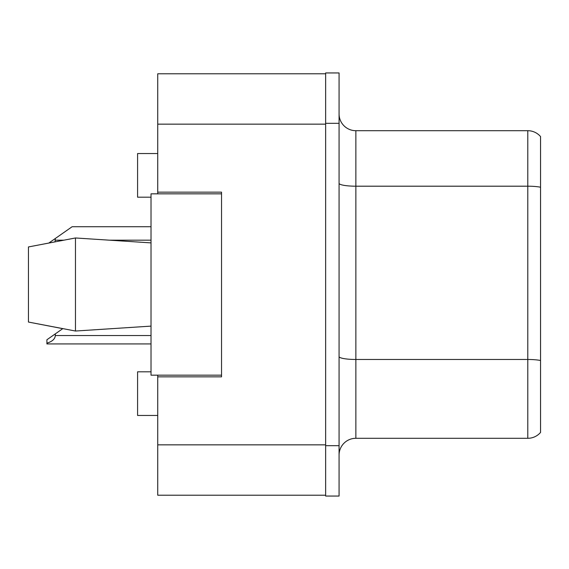 <?xml version="1.0" encoding="UTF-8"?>
<svg xmlns="http://www.w3.org/2000/svg" width="569" height="569" viewBox="0 0 569 569"><rect width="100%" height="100%" fill="white"/><g stroke="black" fill="none" stroke-linecap="round" stroke-linejoin="round"><path stroke-width="0.85" d="M157.734 375.17L157.734 495.215L325.639 495.215L325.639 73.785L157.734 73.785L157.734 193.83M157.734 192.151L221.54 192.151L221.54 376.849L157.734 376.849M151.02 371.806L137.584 371.806L137.584 415.462L157.734 415.462M151.02 197.194L137.584 197.194L137.584 153.538L157.734 153.538M339.067 455.086A16.793 16.793 0 0 1 355.86 438.301L527.79 438.301L527.79 130.699L355.86 130.699A16.793 16.793 0 0 1 339.067 113.914A16.793 16.793 0 0 0 355.86 130.699L355.86 438.301M325.639 445.683L325.639 496.054L339.067 496.054L339.067 445.683L325.639 445.683M339.067 123.317L339.067 72.946L325.639 72.946L325.639 123.317L339.067 123.317L339.067 445.683M540.55 136.581A16.793 16.793 0 0 0 527.79 130.699A16.793 16.793 0 0 1 540.55 136.581L540.55 432.419A16.793 16.793 0 0 1 527.79 438.301M540.55 188.531L540.55 360.497A16.793 2.916 180 0 0 527.79 359.473L355.86 359.473A16.793 2.916 0 0 1 339.067 356.557M28.45 246.946L75.464 237.97L28.45 246.946L28.45 322.054L75.464 331.03L151.02 326.115L75.464 331.03L28.45 322.054L62.754 328.654L55.314 333.868L55.314 335.539C55.044 339.01 52.248 341.542 46.921 343.15L46.921 343.939L151.02 343.939M75.464 237.97L151.02 242.885L75.464 237.97L75.464 331.03M221.54 375.17L151.02 375.17L151.02 193.83L221.54 193.83M55.314 333.868L46.921 339.743L46.921 343.15M151.02 226.739L72.107 226.739L55.314 238.496L55.037 241.804M48.934 242.963L55.314 238.496M157.734 444.844L325.639 444.844M157.734 124.156L325.639 124.156M540.55 187.222A16.793 2.916 180 0 0 527.79 186.198L355.86 186.198A16.793 2.916 0 0 1 339.067 183.282M55.314 335.539L151.02 335.539M55.314 240.175L63.657 240.175M109.611 240.175L151.02 240.175"/></g></svg>
